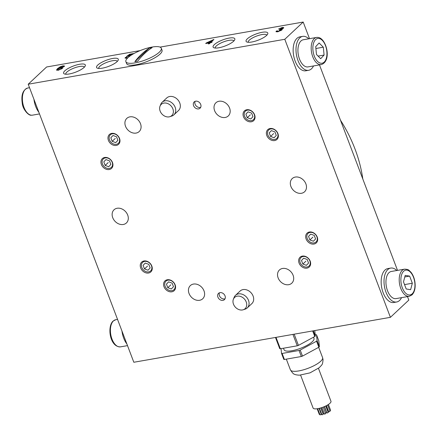 <?xml version="1.0" encoding="UTF-8"?>
<svg xmlns="http://www.w3.org/2000/svg" width="437" height="437" viewBox="0 0 437 437"><rect width="100%" height="100%" fill="white"/><g stroke="black" fill="none" stroke-linecap="round" stroke-linejoin="round"><path stroke-width="0.66" d="M310.199 261.151A6.713 5.32 46.9 0 1 306.932 268.149A6.713 5.32 46.9 0 1 299.083 263.101A6.713 5.32 46.9 0 1 302.355 256.104A6.713 5.32 46.9 0 1 310.199 261.151M300.181 262.615A5.856 4.638 -133.1 0 0 309.025 266.04A5.856 4.638 -133.1 0 0 309.871 260.916A5.856 4.638 -133.1 0 0 301.022 257.497A5.856 4.638 -133.1 0 0 300.181 262.615M317.235 237.062A6.713 5.32 46.9 0 1 313.968 244.059A6.713 5.32 46.9 0 1 306.118 239.006A6.713 5.32 46.9 0 1 309.391 232.009A6.713 5.32 46.9 0 1 317.235 237.062M307.216 238.526A5.856 4.638 -133.1 0 0 316.06 241.945A5.856 4.638 -133.1 0 0 316.907 236.827A5.856 4.638 -133.1 0 0 308.058 233.402A5.856 4.638 -133.1 0 0 307.216 238.526M277.921 133.569A6.713 5.32 46.9 0 1 274.654 140.567A6.713 5.32 46.9 0 1 266.805 135.514A6.713 5.32 46.9 0 1 270.077 128.516A6.713 5.32 46.9 0 1 277.921 133.569M267.903 135.033A5.856 4.638 -133.1 0 0 276.747 138.453A5.856 4.638 -133.1 0 0 277.593 133.334A5.856 4.638 -133.1 0 0 268.744 129.909A5.856 4.638 -133.1 0 0 267.903 135.033M254.602 114.789A6.713 5.32 46.9 0 1 251.33 121.786A6.713 5.32 46.9 0 1 243.485 116.739A6.713 5.32 46.9 0 1 246.758 109.742A6.713 5.32 46.9 0 1 254.602 114.789M244.578 116.253A5.856 4.638 -133.1 0 0 253.427 119.678A5.856 4.638 -133.1 0 0 254.274 114.554A5.856 4.638 -133.1 0 0 245.425 111.135A5.856 4.638 -133.1 0 0 244.578 116.253M119.536 138.442A6.713 5.32 46.9 0 1 116.264 145.439A6.713 5.32 46.9 0 1 108.42 140.392A6.713 5.32 46.9 0 1 111.686 133.394A6.713 5.32 46.9 0 1 119.536 138.442M109.512 139.906A5.856 4.638 -133.1 0 0 118.361 143.331A5.856 4.638 -133.1 0 0 119.208 138.207A5.856 4.638 -133.1 0 0 110.359 134.787A5.856 4.638 -133.1 0 0 109.512 139.906M112.5 162.537A6.713 5.32 46.9 0 1 109.228 169.534A6.713 5.32 46.9 0 1 101.384 164.481A6.713 5.32 46.9 0 1 104.651 157.484A6.713 5.32 46.9 0 1 112.5 162.537M102.477 164.001A5.856 4.638 -133.1 0 0 111.326 167.42A5.856 4.638 -133.1 0 0 112.172 162.302A5.856 4.638 -133.1 0 0 103.323 158.877A5.856 4.638 -133.1 0 0 102.477 164.001M151.814 266.029A6.713 5.32 46.9 0 1 148.542 273.027A6.713 5.32 46.9 0 1 140.698 267.974A6.713 5.32 46.9 0 1 143.964 260.976A6.713 5.32 46.9 0 1 151.814 266.029M141.79 267.493A5.856 4.638 -133.1 0 0 150.639 270.918A5.856 4.638 -133.1 0 0 151.486 265.794A5.856 4.638 -133.1 0 0 142.637 262.369A5.856 4.638 -133.1 0 0 141.79 267.493M175.133 284.804A6.713 5.32 46.9 0 1 171.861 291.801A6.713 5.32 46.9 0 1 164.017 286.754A6.713 5.32 46.9 0 1 167.284 279.756A6.713 5.32 46.9 0 1 175.133 284.804M165.11 286.268A5.856 4.638 -133.1 0 0 173.959 289.693A5.856 4.638 -133.1 0 0 174.805 284.569A5.856 4.638 -133.1 0 0 165.956 281.149A5.856 4.638 -133.1 0 0 165.11 286.268M79.643 64.261A11.619 3.261 159.2 0 1 85.199 66.053A11.619 3.261 159.2 0 1 69.292 73.957A11.619 3.261 159.2 0 1 64.419 73.946A11.619 3.261 159.2 0 1 67.101 69.095A11.619 3.261 159.2 0 1 79.643 64.261M84.33 67.194A9.898 2.78 -20.8 0 0 84.308 67.14A9.898 2.78 -20.8 0 0 79.463 66.522A9.898 2.78 -20.8 0 0 69.865 69.996A9.898 2.78 -20.8 0 0 65.801 74.17A9.898 2.78 -20.8 0 0 65.823 74.224M112.604 58.487A11.619 3.261 159.2 0 1 118.159 60.284A11.619 3.261 159.2 0 1 102.258 68.183A11.619 3.261 159.2 0 1 97.38 68.177A11.619 3.261 159.2 0 1 100.062 63.321A11.619 3.261 159.2 0 1 112.604 58.487M117.291 61.42A9.898 2.78 -20.8 0 0 117.274 61.366A9.898 2.78 -20.8 0 0 112.429 60.754A9.898 2.78 -20.8 0 0 102.826 64.223A9.898 2.78 -20.8 0 0 98.762 68.396A9.898 2.78 -20.8 0 0 98.789 68.451M229.141 38.085A11.619 3.261 159.2 0 1 234.696 39.876A11.619 3.261 159.2 0 1 218.795 47.775A11.619 3.261 159.2 0 1 213.917 47.77A11.619 3.261 159.2 0 1 216.599 42.913A11.619 3.261 159.2 0 1 229.141 38.085M233.828 41.012A9.898 2.78 -20.8 0 0 233.806 40.958A9.898 2.78 -20.8 0 0 228.961 40.346A9.898 2.78 -20.8 0 0 219.363 43.815A9.898 2.78 -20.8 0 0 215.299 47.988A9.898 2.78 -20.8 0 0 215.321 48.043M262.107 32.311A11.619 3.261 159.2 0 1 267.657 34.102A11.619 3.261 159.2 0 1 251.756 42.007A11.619 3.261 159.2 0 1 246.883 41.996A11.619 3.261 159.2 0 1 249.56 37.145A11.619 3.261 159.2 0 1 262.107 32.311M266.788 35.239A9.898 2.78 -20.8 0 0 266.772 35.184A9.898 2.78 -20.8 0 0 261.927 34.572A9.898 2.78 -20.8 0 0 252.324 38.046A9.898 2.78 -20.8 0 0 248.26 42.214A9.898 2.78 -20.8 0 0 248.287 42.269M229.578 108.054A9.04 7.161 46.9 0 1 228.272 115.958A9.04 7.161 46.9 0 1 214.611 110.67A9.04 7.161 46.9 0 1 215.916 102.766A9.04 7.161 46.9 0 1 229.578 108.054M305.884 183.862A9.04 7.161 46.9 0 1 304.578 191.767A9.04 7.161 46.9 0 1 290.916 186.479A9.04 7.161 46.9 0 1 292.222 178.575A9.04 7.161 46.9 0 1 305.884 183.862M293.101 275.266A9.04 7.161 46.9 0 1 291.796 283.176A9.04 7.161 46.9 0 1 278.129 277.888A9.04 7.161 46.9 0 1 279.434 269.984A9.04 7.161 46.9 0 1 293.101 275.266M204.008 290.873A9.04 7.161 46.9 0 1 202.702 298.777A9.04 7.161 46.9 0 1 189.041 293.489A9.04 7.161 46.9 0 1 190.346 285.585A9.04 7.161 46.9 0 1 204.008 290.873M127.702 215.064A9.04 7.161 46.9 0 1 126.397 222.968A9.04 7.161 46.9 0 1 112.735 217.686A9.04 7.161 46.9 0 1 114.035 209.776A9.04 7.161 46.9 0 1 127.702 215.064M140.485 123.655A9.04 7.161 46.9 0 1 139.185 131.559A9.04 7.161 46.9 0 1 125.517 126.277A9.04 7.161 46.9 0 1 126.823 118.367A9.04 7.161 46.9 0 1 140.485 123.655M200.709 107.305A4.304 3.409 46.9 0 1 195.11 104.225A4.304 3.409 46.9 0 1 195.11 101.329M200.703 104.416A4.304 3.409 46.9 0 1 200.086 108.179A4.304 3.409 46.9 0 1 193.58 105.661A4.304 3.409 46.9 0 1 194.197 101.897A4.304 3.409 46.9 0 1 200.703 104.416M225.044 298.777A4.304 3.409 46.9 0 1 219.445 295.696A4.304 3.409 46.9 0 1 219.445 292.801M225.039 295.882A4.304 3.409 46.9 0 1 224.416 299.645A4.304 3.409 46.9 0 1 217.91 297.133A4.304 3.409 46.9 0 1 218.533 293.364A4.304 3.409 46.9 0 1 225.039 295.882M235.499 295.341L240.099 291.031A8.609 6.823 46.9 0 1 253.11 296.067A8.609 6.823 46.9 0 1 251.865 303.595L247.266 307.905A8.609 6.823 -133.1 0 0 247.795 298.886A8.609 6.823 -133.1 0 0 235.499 295.341A8.609 6.823 -133.1 0 0 234.134 297.357L233.374 299.247A7.686 6.091 -133.1 0 0 234.123 305.507A7.686 6.091 -133.1 0 0 243.229 309.767A7.686 6.091 -133.1 0 0 243.666 309.604A7.686 6.091 -133.1 0 0 245.578 300.612A7.686 6.091 -133.1 0 0 236.035 296.515A7.686 6.091 -133.1 0 0 233.374 299.247M162.149 102.253L166.754 97.948A8.609 6.823 46.9 0 1 179.765 102.979A8.609 6.823 46.9 0 1 178.52 110.512L173.921 114.822A8.609 6.823 -133.1 0 0 174.287 114.445A8.609 6.823 -133.1 0 0 172.784 103.64A8.609 6.823 -133.1 0 0 162.149 102.253A8.609 6.823 -133.1 0 0 161.788 102.629A8.609 6.823 -133.1 0 0 160.789 104.268L160.029 106.164A7.686 6.091 -133.1 0 0 162.471 114.554A7.686 6.091 -133.1 0 0 169.884 116.679A7.686 6.091 -133.1 0 0 172.08 115.248A7.686 6.091 -133.1 0 0 170.534 105.393A7.686 6.091 -133.1 0 0 160.925 104.7A7.686 6.091 -133.1 0 0 160.029 106.164M209.383 43.733L208.285 43.924L209.405 42.875L205.68 43.525L206.264 42.973L213.922 39.477L211.093 42.132L212.185 41.936L211.595 42.493L210.503 42.684L209.383 43.733M62.999 65.861L64.507 66.003L64.288 66.533L61.327 66.664L58.776 68.276L61.459 67.347L62.923 67.544L62.496 68.303L58.219 70.248L56.52 70.062L57.433 68.702L60.284 66.735L62.999 65.861L63.179 66.326L64.463 66.287M63.136 66.785L63.212 66.408M28.208 84.215L284.793 39.286L390.41 317.328L133.826 362.262L28.208 84.215L46.606 66.981L140.157 50.599M160.057 47.114L303.191 22.047L284.793 39.286M127.538 58.066L125.069 58.099L125.337 57.509L126.49 57.258L126.681 58.258M126.49 57.258L127.233 57.76L128.09 57.542M130.275 55.816L126.386 56.602L129.625 54.243L133.678 53.532L133.247 53.937M132.952 54.106L129.931 54.636L128.303 55.827L131.155 55.215M277.621 31.825L276.009 31.661L276.26 31.076L277.413 30.83L277.626 31.825L281.887 29.984L282.22 29.399L281.417 29.197L283.493 28.143L283.76 27.607L282.231 27.471L278.549 29.017L281.734 27.963L282.378 28.35L282.548 28.044L282.668 28.689M277.413 30.83L278.194 31.322L281.024 29.754L280.975 30.628M280.969 30.634L280.046 29.645L279.276 29.831L282.378 28.35L282.531 28.76M407.486 296.603L408.813 300.093L390.41 317.328M303.191 22.047L309.511 38.68M319.469 64.9L397.523 270.383M61.442 67.844L61.459 67.347M61.633 67.806L62.89 67.817M56.717 70.248L57.608 69.166L57.433 68.702M57.608 69.166L59.186 67.915M60.421 67.085L60.284 66.735M61.502 69.019L61.683 67.986L60.628 67.893L57.903 69.095L57.618 69.647L58.662 69.767L61.377 68.511L61.683 67.986M57.618 69.647L58.061 70.275M61.557 68.975L61.377 68.511M58.798 70.128L58.662 69.767M125.282 58.285L125.337 57.509M125.512 57.968L126.364 57.788M127.369 58.116L127.233 57.76M127.375 56.471L129.8 54.701L129.625 54.243M130.139 55.772L130.133 55.275M209.11 43.782L209.58 43.339L209.405 42.875M206.428 43.394L206.264 42.973M206.586 43.367L207.662 42.842M211.694 40.876L213.234 40.122M213.316 40.046L213.152 39.614M211.251 42.553L211.093 42.132M209.421 42.919L210.17 42.788L211.83 41.231L211.65 40.772L207.619 42.739L209.995 42.323L211.65 40.772M207.783 43.159L207.619 42.739M210.17 42.788L209.995 42.323M276.217 31.841L276.26 31.076M276.435 31.54L277.315 31.355M278.325 31.677L278.194 31.322M280.046 29.65L279.92 29.312M280.193 29.623L280.068 29.29M280.844 29.623L281.494 29.41M282.395 27.935L282.231 27.471M282.406 27.935L283.7 27.902M282.149 29.689L281.592 29.661L281.417 29.197M340.467 120.175A134.29 106.393 46.9 0 1 354.997 148.984A134.29 106.393 46.9 0 1 362.803 178.973M313.531 337.2L313.984 338.385A16.005 4.496 159.2 0 1 314.061 338.724A16.005 4.496 159.2 0 1 300.044 348.486A16.005 4.496 159.2 0 1 284.061 349.753L283.476 348.218M315.208 334.813L315.918 334.687A21.522 6.042 159.2 0 1 316.525 334.791L318.813 340.811L319.392 346.716A21.522 6.042 159.2 0 1 318.846 347.229L302.497 356.095A21.522 6.042 159.2 0 1 301.339 356.51L284.411 359.476A21.522 6.042 159.2 0 1 283.804 359.372L281.515 353.347L281.051 348.644M301.339 356.51L299.05 350.485L282.122 353.451L284.411 359.476M282.122 353.451A21.522 6.042 159.2 0 1 281.515 353.347M318.846 347.229L316.557 341.21L300.208 350.075L302.497 356.095M300.208 350.075A21.522 6.042 159.2 0 1 299.05 350.485M316.525 334.791L317.109 340.696L319.392 346.716M317.109 340.696A21.522 6.042 159.2 0 1 316.557 341.21M313.356 330.82L315.328 336.009L314.793 330.569M315.328 336.009A21.522 6.042 159.2 0 1 314.777 336.523L312.657 330.946M294.172 334.179L298.433 345.388L314.777 336.523M298.433 345.388A21.522 6.042 159.2 0 1 297.269 345.804L292.937 334.398M276.009 337.359L280.346 348.77L297.269 345.804M280.346 348.77A21.522 6.042 159.2 0 1 279.735 348.666L275.474 337.457M321.195 414.402L320.059 414.953L317.672 408.671M321.042 412.861L320.878 413.227M327.843 409.857L327.428 410.338M330.487 410.299L329.842 410.856M329.886 411.31L328.75 411.862L326.395 405.656M328.105 412.528L326.969 413.08L324.494 406.563M325.614 413.626L324.478 414.178L321.96 407.546M326.406 412.441L325.521 413.041M323.085 414.314L321.949 414.86L319.452 408.295L321.195 412.921M318.464 368.347L330.973 401.275A9.554 2.682 159.2 0 1 329.951 403.28A9.554 2.682 159.2 0 1 320.31 408.065A9.554 2.682 159.2 0 1 313.105 408.06L300.601 375.132M324.216 413.478L323.222 413.675L321.009 407.858M319.851 414.413L319.31 414.418L317.158 408.748M321.277 64.583C332.229 60.994 326.292 37.729 317.759 37.391L316.525 37.451A13.771 7.462 -99.9 0 0 311.406 51.375A13.771 7.462 -99.9 0 0 320.255 64.632A13.771 7.462 -99.9 0 0 321.277 64.583L308.019 66.905A13.771 7.462 -99.9 0 1 306.998 66.954A13.771 7.462 -99.9 0 1 298.149 53.696A13.771 7.462 -99.9 0 1 303.267 39.772L316.525 37.451A13.771 7.462 -99.9 0 1 317.546 37.402M316.486 54.488L320.682 58.7L324.09 55.057L323.309 47.196L319.119 42.979L315.705 46.628L316.486 54.488M315.891 48.496L323.309 47.196M318.098 56.105L324.09 55.057M409.294 296.286L396.037 298.608A13.771 7.462 -99.9 0 1 386.821 288.606A13.771 7.462 -99.9 0 1 388.968 272.683A13.771 7.462 -99.9 0 1 391.284 271.475L404.542 269.154A13.771 7.462 -99.9 0 0 402.226 270.361A13.771 7.462 -99.9 0 0 400.079 286.284A13.771 7.462 -99.9 0 0 409.294 296.286L412.025 294.877C414.806 291.84 415.734 287.338 414.817 281.379C414.134 277.582 412.785 274.469 410.78 272.033C408.797 270.574 409.567 269.339 404.542 269.154M409.627 276.102L405.203 275.408L403.493 281.849L406.202 288.983L410.627 289.676L412.337 283.242L409.627 276.102L404.793 276.949M404.542 284.602L412.337 283.242M313.531 65.938A17.218 9.324 -99.9 0 1 311.51 68.784A17.218 9.324 -99.9 0 1 308.615 70.297L305.763 70.794A17.218 9.324 -99.9 0 1 294.243 58.296A17.218 9.324 -99.9 0 1 296.925 38.39A17.218 9.324 -99.9 0 1 299.826 36.877L302.677 36.38A17.218 9.324 -99.9 0 1 308.779 38.806M308.615 70.297A17.218 9.324 -99.9 0 1 297.094 57.799A17.218 9.324 -99.9 0 1 299.777 37.893A17.218 9.324 -99.9 0 1 302.677 36.38M401.548 297.641A17.218 9.324 -99.9 0 1 396.632 302L393.781 302.497A17.218 9.324 -99.9 0 1 383.806 294.32A17.218 9.324 -99.9 0 1 387.838 268.58L390.689 268.083A17.218 9.324 -99.9 0 1 396.796 270.508M396.632 302A17.218 9.324 -99.9 0 1 386.658 293.817A17.218 9.324 -99.9 0 1 390.689 268.083M38.866 112.276A17.218 9.324 -99.9 0 1 33.933 99.297M126.883 343.979A17.218 9.324 -99.9 0 1 124.37 339.751A17.218 9.324 -99.9 0 1 121.95 331M169.884 116.679L171.823 116.051A8.609 6.823 -133.1 0 0 173.921 114.822M243.229 309.767L245.168 309.134A8.609 6.823 -133.1 0 0 247.266 307.905M144.642 261.392A5.856 4.638 -133.1 0 0 141.79 267.493A5.856 4.638 -133.1 0 0 148.635 271.896A5.856 4.638 -133.1 0 0 151.486 265.794A5.856 4.638 -133.1 0 0 144.642 261.392M148.809 264.363L145.281 263.074L143.107 265.357L144.467 268.924L147.996 270.213L150.164 267.93L148.809 264.363M147.531 266.057L144.467 268.924M167.961 280.166A5.856 4.638 -133.1 0 0 165.11 286.268A5.856 4.638 -133.1 0 0 171.954 290.671A5.856 4.638 -133.1 0 0 174.805 284.569A5.856 4.638 -133.1 0 0 167.961 280.166M172.129 283.138L168.6 281.854L166.431 284.137L167.786 287.704L171.315 288.988L173.484 286.705L172.129 283.138M170.851 284.831L167.786 287.704M105.328 157.899A5.856 4.638 -133.1 0 0 102.477 164.001A5.856 4.638 -133.1 0 0 109.321 168.403A5.856 4.638 -133.1 0 0 112.172 162.302A5.856 4.638 -133.1 0 0 105.328 157.899M109.496 160.865L105.967 159.581L103.793 161.865L105.153 165.432L108.682 166.715L110.851 164.432L109.496 160.865M108.218 162.559L105.153 165.432M112.364 133.804A5.856 4.638 -133.1 0 0 109.512 139.906A5.856 4.638 -133.1 0 0 116.357 144.308A5.856 4.638 -133.1 0 0 119.208 138.207A5.856 4.638 -133.1 0 0 112.364 133.804M116.532 136.776L113.003 135.492L110.829 137.775L112.189 141.342L115.718 142.626L117.886 140.343L116.532 136.776M115.253 138.469L112.189 141.342M314.056 242.928A5.856 4.638 -133.1 0 0 316.907 236.827A5.856 4.638 -133.1 0 0 310.068 232.424A5.856 4.638 -133.1 0 0 307.216 238.526A5.856 4.638 -133.1 0 0 314.056 242.928M309.888 239.957L313.416 241.24L315.59 238.963L314.236 235.39L310.707 234.106L308.533 236.39L309.888 239.957L312.952 237.083M307.02 267.018A5.856 4.638 -133.1 0 0 309.871 260.916A5.856 4.638 -133.1 0 0 303.032 256.514A5.856 4.638 -133.1 0 0 300.181 262.615A5.856 4.638 -133.1 0 0 307.02 267.018M302.852 264.052L306.381 265.335L308.555 263.052L307.2 259.485L303.671 258.201L301.497 260.485L302.852 264.052L305.916 261.179M274.742 139.436A5.856 4.638 -133.1 0 0 277.593 133.334A5.856 4.638 -133.1 0 0 270.754 128.931A5.856 4.638 -133.1 0 0 267.903 135.033A5.856 4.638 -133.1 0 0 274.742 139.436M270.574 136.464L274.103 137.748L276.277 135.465L274.922 131.898L271.393 130.614L269.219 132.897L270.574 136.464L273.638 133.591M251.422 120.656A5.856 4.638 -133.1 0 0 254.274 114.554A5.856 4.638 -133.1 0 0 247.429 110.151A5.856 4.638 -133.1 0 0 244.578 116.253A5.856 4.638 -133.1 0 0 251.422 120.656M247.255 117.69L250.783 118.973L252.957 116.69L251.603 113.123L248.074 111.839L245.9 114.123L247.255 117.69L250.319 114.816M135.159 62.862A18.938 5.315 -20.8 0 0 159.27 52.216A18.938 5.315 -20.8 0 0 161.291 48.234A18.938 5.315 -20.8 0 0 152.021 47.065A18.938 5.315 -20.8 0 0 127.91 57.711A18.938 5.315 -20.8 0 0 125.883 61.688A18.938 5.315 -20.8 0 0 135.159 62.862M144.571 53.549A137.721 74.574 80.1 0 0 137.699 61.147A16.267 4.567 159.2 0 1 134.847 61.65A137.721 74.574 -99.9 0 1 141.725 54.046A137.721 74.574 -99.9 0 1 149.246 48.157A16.267 4.567 159.2 0 1 152.098 47.655A137.721 74.574 80.1 0 0 144.571 53.549M125.883 61.688L126.615 63.6A18.938 5.315 -20.8 0 0 135.891 64.774A18.938 5.315 -20.8 0 0 154.25 58.132A18.938 5.315 -20.8 0 0 162.023 50.151L161.291 48.234M134.847 61.65L149.246 48.157M322.582 357.619L323.052 359.607C322.539 365.234 322.238 364.294 319.283 367.681L310.008 372.865L299.509 375.181C296.843 375.028 295.215 374.722 294.609 374.263C293.79 374.394 292.386 372.925 290.397 369.844A17.218 4.834 -20.8 0 0 307.593 368.478A17.218 4.834 -20.8 0 0 322.67 357.979A17.218 4.834 -20.8 0 0 322.582 357.619L318.671 347.322M321.135 63.267A12.569 6.806 80.1 0 0 326.838 51.364A12.569 6.806 80.1 0 0 318.666 38.418A12.569 6.806 80.1 0 0 312.963 50.321A12.569 6.806 80.1 0 0 321.135 63.267M403.63 271.268A12.569 6.806 80.1 0 0 402.319 287.786A12.569 6.806 80.1 0 0 412.2 293.822A12.569 6.806 80.1 0 0 413.511 277.304A12.569 6.806 80.1 0 0 403.63 271.268M31.453 115.204A13.771 7.462 80.1 0 0 32.475 115.155L31.246 115.215C28.651 115.789 22.626 109.31 22.232 103.105C21.074 94.889 22.904 89.864 27.722 88.023A13.771 7.462 80.1 0 0 22.604 101.947A13.771 7.462 80.1 0 0 31.453 115.204M113.423 320.933A13.771 7.462 80.1 0 0 111.277 336.861A13.771 7.462 80.1 0 0 120.492 346.858C109.818 347.207 107.027 326.63 113.008 321.135L115.739 319.726A13.771 7.462 80.1 0 0 113.423 320.933M63.245 66.462L63.42 66.927M286.328 359.138L290.397 369.844M321.342 414.462L319.043 408.393M327.996 409.917L326.379 405.662M330.634 410.359L328.4 404.476M330.039 411.37L327.608 404.979M328.258 412.588L325.745 405.984M325.767 413.686L323.254 407.071M327.887 411.545L325.773 405.973M326.559 412.501L324.33 406.634M323.238 414.374L320.791 407.923M32.475 115.155L39.494 113.926M27.722 88.023L29.53 87.706M120.492 346.858L127.511 345.629M115.739 319.726L117.548 319.409"/></g></svg>

